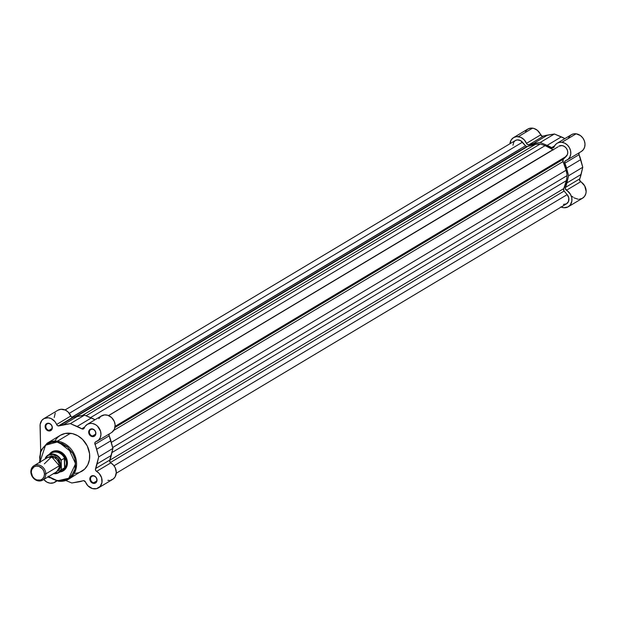 <?xml version="1.0" encoding="UTF-8"?>
<svg xmlns="http://www.w3.org/2000/svg" width="617" height="617" viewBox="0 0 617 617"><rect width="100%" height="100%" fill="white"/><g stroke="black" fill="none" stroke-linecap="round" stroke-linejoin="round"><path stroke-width="0.93" d="M513.583 137.591L516.668 136.612L520.864 137.367L524.203 139.774L526.91 144.07L527.921 144.74L540.214 142.488L547.156 145.365L561.347 136.866A30.025 25.42 -120.9 0 1 564.879 138.609L554.405 133.997L542.112 136.249L537.376 130.326L533.813 128.421L530.867 128.112L527.774 129.1L513.583 137.591L511.254 139.851L509.951 143.753A9.741 8.252 59.1 0 1 513.583 137.591A9.741 8.252 59.1 0 1 518.357 136.65L532.548 128.159A9.741 8.252 -120.9 0 0 527.774 129.1L525.445 131.359M581.222 151.543L583.35 149.676L584.654 147.047L584.993 143.962L584.33 140.776L582.741 137.861L580.404 135.555L576.116 133.804A9.741 8.252 -120.9 0 0 571.334 134.745L557.143 143.244A9.741 8.252 59.1 0 1 561.917 142.296L576.116 133.804L573.625 133.874L571.365 134.73L569.53 136.295L568.272 138.439M567.146 159.965A9.741 8.252 59.1 0 1 565.735 160.613L564.748 161.608L564.84 163.189A2.106 1.782 59.1 0 1 565.735 160.613L568.18 159.217L569.923 156.934L570.756 154.034L570.594 150.849L569.445 147.756L567.455 145.111L564.84 143.213L561.917 142.296A9.741 8.252 59.1 0 1 570.37 149.977A9.741 8.252 59.1 0 1 567.146 159.965L581.345 151.474A9.741 8.252 -120.9 0 0 584.569 141.486A9.741 8.252 -120.9 0 0 576.116 133.804L561.917 142.296L559.434 142.365L557.174 143.221L555.339 144.787L554.081 146.939A2.106 1.782 59.1 0 1 551.59 147.648A30.025 25.42 59.1 0 0 547.156 145.365L540.214 142.488L554.405 133.997L540.214 142.488L533.366 143.576L547.564 135.084A30.025 25.42 -120.9 0 0 543.215 136.226L529.016 144.717A2.106 1.782 59.1 0 1 526.471 143.36L540.669 134.861A9.741 8.252 -120.9 0 0 532.548 128.159L518.357 136.65A9.741 8.252 59.1 0 1 526.471 143.36L540.669 134.861A2.106 1.782 -120.9 0 0 543.215 136.226L529.016 144.717A30.025 25.42 59.1 0 1 533.366 143.576L547.564 135.084L554.405 133.997L561.347 136.866L547.156 145.365L552.323 147.926L554.081 146.939A9.741 8.252 59.1 0 1 557.143 143.244M579.209 199.252L582.139 198.443L584.453 196.507L585.841 193.684L586.15 191.501L584.708 185.91L579.502 180.095L582.764 167.261L579.031 154.69L564.84 163.189L568.573 175.752L565.311 188.586L570.517 194.401L571.751 197.71L571.866 201.103L570.262 204.998L567.948 206.942L563.969 207.736L560.83 206.888M572.206 196.414L573.085 197.185M574.026 197.849L578.16 199.245M579.07 152.831A2.106 1.782 -120.9 0 0 579.031 154.69L579.101 152.777M568.296 206.749L582.487 198.25A9.741 8.252 -120.9 0 0 586.088 190.136A9.741 8.252 -120.9 0 0 580.659 181.76L566.46 190.252A9.741 8.252 59.1 0 1 571.897 198.628A9.741 8.252 59.1 0 1 568.296 206.749A9.741 8.252 59.1 0 1 561.146 207.034M566.553 168.109L580.744 159.618A30.025 25.42 -120.9 0 0 579.031 154.69L564.84 163.189A30.025 25.42 59.1 0 1 566.553 168.109L580.744 159.618L582.764 167.261L568.573 175.752L566.553 168.109M581.106 174.426L582.764 167.261L568.573 175.752L566.915 182.917L581.106 174.426L566.915 182.917A30.025 25.42 59.1 0 1 565.427 187.429L579.625 178.93A30.025 25.42 -120.9 0 0 581.106 174.426M579.625 178.93A2.106 1.782 -120.9 0 0 580.659 181.76L566.46 190.252A2.106 1.782 59.1 0 1 565.427 187.429L579.625 178.93M551.59 147.648L554.606 145.843L551.59 147.648M526.841 146.537A2.106 1.782 -120.9 0 0 527.751 146.399L76.4 416.467L527.751 146.399L535.425 144.37A28.968 24.526 -120.9 0 0 527.751 146.399L75.243 416.753L526.841 146.537A2.106 1.782 -120.9 0 1 525.507 145.782L71.857 417.215L525.507 145.782L526.841 146.537M522.452 142.203A6.324 5.352 -120.9 0 0 515.342 140.529L517.347 139.889L520.601 140.653L525.507 145.782L522.452 142.203L69.305 413.344L522.452 142.203M82.308 415.496L535.425 144.37L540.245 144L86.056 415.765L540.245 144L545.119 145.627L540.245 144L535.425 144.37L82.308 415.496M90.545 417.616L545.119 145.627L90.545 417.616M552.94 149.669L108.546 415.573L552.94 149.669A28.968 24.526 -120.9 0 0 545.119 145.627L553.387 149.916M566.229 156.386A6.324 5.352 -120.9 0 0 566.398 148.335A6.324 5.352 -120.9 0 0 558.902 146.183L562.002 145.566L564.162 146.306L566.02 147.849L567.285 149.97L567.771 152.33L567.393 154.589L563.329 159.194L114.97 427.473L563.329 159.194A2.106 1.782 -120.9 0 0 563.082 161.561L113.783 430.396L563.082 161.561L566.113 170.246A28.968 24.526 -120.9 0 0 563.082 161.561L563.144 159.417L566.229 156.386L115.124 426.301L566.229 156.386M111.315 442.374L566.113 170.246L567.17 175.567L112.672 447.518L567.17 175.567L566.367 180.658L567.17 175.567L566.113 170.246L111.315 442.374M111.939 452.562L566.367 180.658L111.939 452.562M563.745 188.609A28.968 24.526 -120.9 0 0 566.367 180.658L563.745 188.609A2.106 1.782 -120.9 0 0 564.108 191.054L110.35 462.565L564.108 191.054L567.162 194.633L563.907 190.784L563.745 188.609L109.687 460.29L563.745 188.609M114.014 465.773L567.162 194.633L114.014 465.773M116.258 473.231L566.537 203.811A6.324 5.352 -120.9 0 0 567.162 194.633L568.774 197.918L568.542 201.366L566.537 203.811L563.437 204.42M512.966 145.226L513.83 141.995L515.342 140.529L65.063 409.95M558.069 146.823L108.623 415.603M40.051 462.85L39.658 457.158L40.807 451.821L43.398 447.317L47.216 444.016L51.928 442.212L57.134 442.057L68.017 447.317L75.59 463.706L68.772 478.221L58.075 480.689L58.314 481.214L68.703 479.162L75.899 469.383L74.449 454.498L57.45 441.147L57.134 442.057L62.371 443.561L67.207 446.608L72.297 452.577L74.68 457.999L75.459 461.801L74.95 469.213L71.811 475.429L69.382 477.782L64.924 480.111L61.577 480.774L56.309 480.365L52.831 479.178L48.003 476.139M49.291 477.597A4.057 3.432 59.1 0 1 48.041 476.918M48.882 423.578A3.532 2.985 -120.9 0 0 45.828 426.548A3.532 2.985 -120.9 0 0 49.044 430.319L48.82 430.967A4.057 3.432 59.1 0 1 45.118 426.625A4.057 3.432 59.1 0 1 48.627 423.223L48.882 423.578A3.532 2.985 59.1 0 1 51.944 426.362A3.532 2.985 59.1 0 1 50.779 429.98A3.532 2.985 59.1 0 1 49.044 430.319A3.532 2.985 59.1 0 1 45.982 427.542A3.532 2.985 59.1 0 1 47.154 423.925A3.532 2.985 59.1 0 1 48.882 423.578L47.254 423.339L45.673 424.558L45.118 426.625L45.774 428.861L47.432 430.496L48.82 430.967L50.81 430.573L52.09 429.008L52.244 426.794L51.674 425.329L50.016 423.694L48.627 423.223A4.057 3.432 59.1 0 1 52.329 427.566A4.057 3.432 59.1 0 1 48.82 430.967L51.897 428.614L49.044 430.319A3.532 2.985 -120.9 0 0 52.106 427.357A3.532 2.985 -120.9 0 0 48.882 423.578M93.591 476.008A3.532 2.985 -120.9 0 0 90.529 478.969A3.532 2.985 -120.9 0 0 93.753 482.749L93.522 483.396A4.057 3.432 59.1 0 1 89.82 479.054A4.057 3.432 59.1 0 1 93.337 475.653L93.591 476.008A3.532 2.985 59.1 0 1 96.645 478.792A3.532 2.985 59.1 0 1 95.481 482.409A3.532 2.985 59.1 0 1 93.753 482.749A3.532 2.985 59.1 0 1 90.691 479.972A3.532 2.985 59.1 0 1 91.856 476.355A3.532 2.985 59.1 0 1 93.591 476.008L92.635 475.638L91.347 476.046L90.059 477.612L89.912 479.818L90.946 481.931L92.134 482.926L94.224 483.412L95.512 483.003L96.8 481.437L97.039 479.995L96.375 477.759L94.725 476.123L93.337 475.653A4.057 3.432 59.1 0 1 97.039 479.995A4.057 3.432 59.1 0 1 93.522 483.396L96.599 481.044L93.753 482.749A3.532 2.985 -120.9 0 0 96.807 479.787A3.532 2.985 -120.9 0 0 93.591 476.008M92.442 429.231A3.532 2.985 -120.9 0 0 89.388 432.193A3.532 2.985 -120.9 0 0 92.612 435.972L92.38 436.62A4.057 3.432 59.1 0 1 88.678 432.278A4.057 3.432 59.1 0 1 92.188 428.869L92.442 429.231A3.532 2.985 59.1 0 1 95.504 432.008A3.532 2.985 59.1 0 1 94.339 435.625A3.532 2.985 59.1 0 1 92.612 435.972A3.532 2.985 59.1 0 1 89.55 433.188A3.532 2.985 59.1 0 1 90.714 429.571A3.532 2.985 59.1 0 1 92.442 429.231L90.815 428.985L89.234 430.203L88.678 432.278L89.342 434.507L90.36 435.702L92.38 436.62L94.37 436.227L95.65 434.661L95.805 432.448L95.234 430.982L94.208 429.779L92.188 428.869A4.057 3.432 59.1 0 1 95.89 433.211A4.057 3.432 59.1 0 1 92.38 436.62L95.458 434.268L92.612 435.972A3.532 2.985 -120.9 0 0 95.666 433.003A3.532 2.985 -120.9 0 0 92.442 429.231M49.345 454.343A11.06 9.363 59.1 0 1 57.342 450.811L57.597 451.166A10.535 8.916 -120.9 0 0 52.083 452.415M56.502 480.89A9.741 8.252 59.1 0 1 54.867 482.239A9.741 8.252 59.1 0 1 50.093 483.18A9.741 8.252 59.1 0 1 43.753 479.478L46.761 482.047L50.093 483.18L53.756 482.779L56.679 480.689M93.653 488.826A9.741 8.252 59.1 0 1 85.539 482.124L83.719 480.666L71.803 482.988L65.803 480.504L71.803 482.988L78.644 481.9A30.025 25.42 59.1 0 0 82.994 480.759A2.106 1.782 59.1 0 1 85.539 482.124L87.815 485.702L92.388 488.564L96.553 488.664L100.124 486.466L101.967 482.479L101.604 477.728L99.129 473.432L96.599 471.396A2.106 1.782 59.1 0 1 95.566 468.565L95.558 470.131L96.599 471.396A9.741 8.252 59.1 0 1 102.036 479.771A9.741 8.252 59.1 0 1 98.435 487.885A9.741 8.252 59.1 0 1 93.653 488.826M82.524 429.077L84.228 428.059L82.524 429.077L83.55 428.877A2.106 1.782 59.1 0 1 81.729 428.792L82.524 429.077M87.282 424.38A9.741 8.252 59.1 0 1 99.368 428.507A9.741 8.252 59.1 0 1 97.285 441.109L111.484 432.61A9.741 8.252 -120.9 0 0 113.559 420.015A9.741 8.252 -120.9 0 0 101.473 415.889L87.282 424.38A9.741 8.252 59.1 0 0 84.221 428.075A2.106 1.782 59.1 0 1 83.557 428.877L85.223 426.247L87.498 424.257L90.406 423.393L92.511 423.509L95.604 424.697L97.44 426.1L100.509 431.098L100.949 434.515L100.232 437.7L98.465 440.222L95.55 441.903L94.802 443.122L98.712 456.896L95.566 468.565L109.764 460.074L112.903 448.397L109.039 435.44L109.24 433.921M43.722 418.735A9.741 8.252 59.1 0 1 56.61 424.496L70.808 416.005A2.106 1.782 -120.9 0 0 72.559 417.454L58.368 425.946A2.106 1.782 59.1 0 1 56.61 424.496L70.808 416.005A9.741 8.252 -120.9 0 0 57.913 410.243L43.722 418.735A9.741 8.252 59.1 0 0 40.059 425.969L40.668 450.826L40.144 424.403L41.871 420.339L44.054 418.55L48.242 417.763L51.18 418.588L54.952 421.619L57.327 425.475L58.769 425.954L70.353 423.632L84.544 415.141L91.339 417.948A30.025 25.42 -120.9 0 1 95.018 419.753L84.544 415.141L72.559 417.454A2.106 1.782 -120.9 0 0 73.354 417.37L59.155 425.861A2.106 1.782 59.1 0 1 58.368 425.946L72.559 417.454L71.102 416.544L68.024 411.909L65.371 410.097L60.967 409.256L57.89 410.251M52.437 452.184A10.535 8.916 59.1 0 1 57.597 451.166A10.535 8.916 59.1 0 1 66.736 459.472A10.535 8.916 59.1 0 1 63.25 470.27M75.197 473.416L78.66 472.73L81.837 471.295A20.963 17.746 -120.9 0 0 88.771 449.808A20.963 17.746 -120.9 0 0 70.585 433.288L57.45 441.147A20.963 17.746 59.1 0 1 75.636 457.667A20.963 17.746 59.1 0 1 68.703 479.162A20.963 17.746 59.1 0 1 58.43 481.191L48.573 476.594M70.353 423.632L81.729 428.792L84.745 426.987L81.729 428.792A30.025 25.42 59.1 0 0 77.148 426.44L70.353 423.632L84.544 415.141L77.703 416.22A30.025 25.42 -120.9 0 0 73.354 417.37L59.155 425.861A30.025 25.42 59.1 0 1 63.505 424.712L77.703 416.22L63.505 424.712L70.353 423.632M47.941 476.833L49.962 477.751M48.234 476.802L58.314 481.214L68.703 479.162L84.606 469.175L87.745 464.879L89.457 459.588L89.581 453.75L87.29 446.006L82.524 439.366L77.757 435.741L72.42 433.62L65.194 433.45L60.312 435.317L57.551 437.445L55.306 440.176M107.852 480.334L109.325 480.388M110.751 480.173L113.281 478.946L115.163 476.802L116.289 472.429L115.186 467.686L113.32 464.94L110.173 462.364L109.764 460.074A2.106 1.782 -120.9 0 0 110.798 462.904L96.599 471.396L110.798 462.904A9.741 8.252 -120.9 0 1 116.227 471.272A9.741 8.252 -120.9 0 1 112.626 479.394L98.435 487.885M111.878 432.363L114.43 429.201L115.124 424.889L114.307 421.496L111.638 417.609L107.759 415.28L104.605 414.902L100.849 416.313L98.859 418.627M55.26 413.051L54.25 417.478M59.78 471.982L61.607 471.619L64.739 469.745L66.79 466.591L67.199 460.56L65.641 456.565L62.857 453.294L57.342 450.811L53.602 451.12L51.921 451.875L49.283 454.444M39.92 462.133L45.542 445.181L57.134 442.057L57.45 441.147L47.177 443.183A20.963 17.746 59.1 0 1 57.45 441.147L70.585 433.288A20.963 17.746 -120.9 0 0 60.312 435.317L47.177 443.183L40.861 450.464L39.665 462.28M97.285 441.109A9.741 8.252 59.1 0 1 95.874 441.749A2.106 1.782 59.1 0 0 94.979 444.325A30.025 25.42 59.1 0 1 96.692 449.253L98.712 456.896L112.903 448.397L111.284 455.415L97.085 463.907A30.025 25.42 59.1 0 1 95.566 468.565L109.764 460.074A30.025 25.42 -120.9 0 0 111.284 455.415L97.085 463.907L98.712 456.896L112.903 448.397L110.883 440.762L96.692 449.253L110.883 440.762A30.025 25.42 -120.9 0 0 109.17 435.833L94.979 444.325L109.17 435.833A2.106 1.782 -120.9 0 1 109.209 433.975M91.339 417.948L77.148 426.44L91.339 417.948M62.888 470.47A10.535 8.916 -120.9 0 0 66.806 459.704A10.535 8.916 -120.9 0 0 57.597 451.166L57.342 450.811A11.06 9.363 59.1 0 1 67.361 461.539A11.06 9.363 59.1 0 1 59.895 471.966M48.327 476.748L58.43 481.191M49.144 471.889L59.325 465.796L51.635 456.781L44.331 463.853M45.835 473.864A8.43 7.134 59.1 0 1 42.673 480.126A8.43 7.134 59.1 0 1 34.984 479.532A8.43 7.134 59.1 0 1 30.85 471.92A8.43 7.134 -120.9 0 0 38.539 480.944A8.43 7.134 -120.9 0 0 45.835 473.864L44.455 474.026A7.404 6.263 59.1 0 1 38.046 480.242A7.404 6.263 59.1 0 1 31.297 472.321L30.85 471.92L31.297 472.321L31.729 469.684L34.074 466.822L36.426 466.074L38.994 466.406L42.411 468.781L43.892 471.257L44.455 474.026L44.023 476.671L42.65 478.777L40.552 480.034L36.758 479.941L34.359 478.576L32.5 476.393L31.297 472.321A7.404 6.263 59.1 0 1 37.706 466.105A7.404 6.263 59.1 0 1 44.455 474.026L45.835 473.864A8.43 7.134 -120.9 0 0 38.146 464.848A8.43 7.134 -120.9 0 0 30.85 471.92A8.43 7.134 59.1 0 1 34.02 465.665A8.43 7.134 59.1 0 1 41.701 466.251A8.43 7.134 59.1 0 1 45.835 473.864L59.325 465.796L45.835 473.864M42.673 480.126L56.155 472.059A8.43 7.134 -120.9 0 0 59.325 465.796A8.43 7.134 -120.9 0 0 55.191 458.184A8.43 7.134 -120.9 0 0 47.501 457.59L34.02 465.665M48.257 457.212L57.412 457.93L60.767 464.933A1.712 0.509 -1.4 0 0 59.533 465.079M66.489 462.873A10.535 8.916 59.1 0 1 62.533 470.702A10.535 8.916 59.1 0 1 60.697 471.488A10.535 8.916 -120.9 0 0 66.489 462.873L66.027 460.629L64.538 458.269L64.77 467.701L66.135 465.164L66.489 462.873L66.135 465.164L64.77 467.701L64.345 458.261L64.577 467.871L64.345 458.261L61.26 460.105L64.538 458.269L66.027 460.629L66.489 462.873A10.535 8.916 -120.9 0 0 60.358 452.762A10.535 8.916 -120.9 0 0 50.147 453.865A10.535 8.916 59.1 0 1 51.712 452.616A10.535 8.916 59.1 0 1 61.322 453.356A10.535 8.916 59.1 0 1 66.489 462.873L67.214 462.442L66.489 462.873M45.334 458.038L45.334 458.038A10.273 8.692 59.1 0 1 48.141 455.061A10.273 8.692 59.1 0 1 61.26 460.105A10.273 8.692 -120.9 0 0 48.45 454.891A10.273 8.692 -120.9 0 0 45.334 458.038L45.211 458.963L46.53 456.757L48.381 455.292L53.039 454.451L57.774 456.511L60.489 459.611L61.137 460.837L61.338 469.151L58.168 472.63L53.509 473.47M56.324 471.766L58.715 470.339L60.273 467.941L60.767 464.933L59.394 460.297L57.273 457.806L54.543 456.256L51.62 455.878L47.833 457.583M61.183 460.267L61.415 469.66L64.577 467.871L61.499 469.714A10.273 8.692 59.1 0 1 58.692 472.691A10.273 8.692 59.1 0 1 53.478 473.663A10.273 8.692 -120.9 0 0 58.391 472.861A10.273 8.692 -120.9 0 0 61.499 469.714L61.338 469.151A9.957 8.43 59.1 0 1 53.748 473.494M53.455 473.671L58.692 472.691L61.978 470.725A10.273 8.692 -120.9 0 0 64.993 467.324A10.273 8.692 59.1 0 1 60.204 471.488M49.915 454.297A10.273 8.692 59.1 0 1 64.777 458.616A10.273 8.692 -120.9 0 0 51.427 453.094L48.141 455.061L45.211 458.778A9.957 8.43 59.1 0 1 53.039 454.451A9.957 8.43 59.1 0 1 61.137 460.837L61.26 460.105M59.286 465.156A1.712 0.509 178.6 0 1 60.767 464.933L56.849 471.573M520.393 148.982L71.988 417.285M54.867 482.239L56.957 480.99M39.581 462.334L40.537 451.143L47.177 443.183"/></g></svg>
